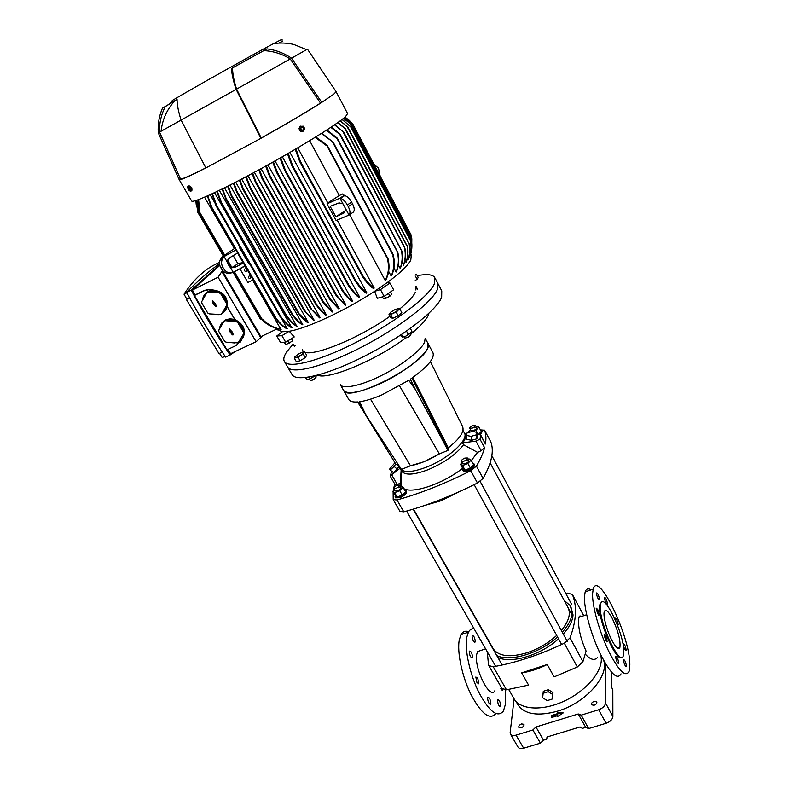 <?xml version="1.0" encoding="UTF-8"?>
<svg xmlns="http://www.w3.org/2000/svg" width="788" height="788" viewBox="0 0 788 788"><rect width="100%" height="100%" fill="white"/><g stroke="black" fill="none" stroke-linecap="round" stroke-linejoin="round"><path stroke-width="1.18" d="M556.663 635.414C548.29 643.077 538.539 648.82 527.399 652.641C510.269 657.724 498.912 656.483 493.337 648.918L413.513 509.058M502.892 689.411L502.724 690.13L500.823 688.722M500.715 705.89L500.547 706.462C498.942 706.452 497.947 704.433 497.543 700.404L497.711 699.852C499.306 699.842 500.311 701.862 500.715 705.89M490.845 703.566L490.678 704.137C489.013 704.157 487.979 702.108 487.595 697.971L487.762 697.429C489.427 697.39 490.451 699.439 490.845 703.566M477.715 678.084L478.818 683.698L476.957 682.644L475.844 677.02L477.715 678.084M472.514 657.202L472.367 657.655C470.653 657.675 469.609 655.636 469.234 651.528L469.372 651.095C471.086 651.055 472.13 653.094 472.514 657.202M475.272 641.609L475.134 642.033C473.46 642.023 472.436 640.023 472.061 636.024L472.189 635.611C473.864 635.62 474.888 637.62 475.272 641.609M505.236 689.933L505.492 704.039L503.434 711.022C497.671 718.085 489.506 711.948 478.956 692.603C469.756 674.183 464.418 649.204 466.821 637.059L468.436 632.143C469.825 629.612 471.697 628.469 474.051 628.706M495.819 713.583C489.85 720.39 481.616 714.155 471.135 694.868C461.995 676.518 456.823 651.735 459.335 639.629L461 634.704C462.842 631.493 465.403 630.499 468.683 631.72M616.787 623.436L618.265 624.776L616.817 619.398L615.389 618.166L615.871 621.19M623.141 644.101C623.919 648.061 624.894 650.13 626.086 650.307L626.135 649.785C625.357 645.825 624.382 643.757 623.2 643.589L623.141 644.101M623.397 660.127C624.185 664.195 625.18 666.313 626.401 666.461L626.46 665.899C625.672 661.831 624.667 659.723 623.456 659.586L623.397 660.127M615.576 656.788C616.364 660.965 617.388 663.112 618.649 663.24L618.708 662.688C617.92 658.512 616.896 656.365 615.635 656.256L615.576 656.788M605.676 640.447L607.213 641.678L605.706 635.946L604.16 634.714L605.676 640.447M597.649 613.724L599.215 614.995L597.728 609.429L596.161 608.149L597.649 613.724M596.408 593.354C597.176 597.373 598.19 599.471 599.461 599.648L599.51 599.235C598.742 595.206 597.728 593.118 596.467 592.95L596.408 593.354M604.426 597.836C605.184 601.756 606.169 603.825 607.4 604.022L607.45 603.598C606.691 599.668 605.696 597.609 604.475 597.422L604.426 597.836M592.556 593.876L593.197 589.119C598.082 569.842 629.947 635.906 629.848 664.481L629.129 671.287C625.613 677.857 618.698 670.962 608.385 650.612C599.195 631.306 592.172 605.785 592.556 593.876M621.023 673.848C617.359 680.458 610.365 673.612 600.032 653.321C590.842 634.074 583.928 608.582 584.45 596.664L585.159 591.896C586.252 588.715 588.212 588.035 591.049 589.857M600.318 606.927L600.732 603.697C603.736 591.453 624.057 633.69 623.82 651.449L623.377 655.488C620.511 668.066 599.382 623.751 600.318 606.927M621.624 657.261C616.521 662.462 598.693 621.978 599.579 607.174L599.993 603.943L601.756 602.081M612.178 640.9C606.967 631.296 602.771 615.546 604.298 611.606C605.598 608.819 608.208 610.995 612.128 618.137C618.068 630.607 620.658 640.339 619.91 647.322C618.659 650.061 616.078 647.923 612.178 640.9M513.806 698.335L514.239 699.104C520.543 709.722 541.986 711.17 563.331 701.507C584.706 691.953 601.333 673.238 601.323 659.586L601.057 656.305M564.188 600.417L570.423 605.805L572.039 613.034C571.655 618.944 568.404 625.327 562.287 632.193M557.5 636.95C539.839 653.321 509.56 662.334 496.745 655.508M489.141 642.2L489.2 641.668M497.78 657.34C510.614 664.185 540.883 655.212 558.525 638.822M563.312 634.064C569.419 627.199 572.659 620.806 573.034 614.886L570.798 606.504M487.27 651.745L488.521 664.944L488.787 665.594L493.239 666.746C516.022 662.767 539.711 654.917 564.326 643.205L570.029 637.866L582.943 661.625L586.085 651.065C580.835 639.393 578.323 629.011 578.569 619.929L578.914 617.339C579.347 615.832 580.126 615.566 581.268 616.541M481.537 650.218L477.597 651.548L476.74 654.237C473.706 667.83 490.303 700.887 494.933 690.623M585.307 654.158C590.468 659.773 594.556 660.866 597.56 657.438M493.239 666.746L506.487 689.825L528.581 685.107L521.656 672.863L547.227 664.511L554.112 676.892L577.308 666.993L564.326 643.205M506.487 689.825L501.936 688.446M570.029 637.866C576.412 620.649 577.19 606.169 572.354 594.408L567.35 593.108L565.764 593.433M582.943 661.625L577.308 666.993M568.148 607.784L567.803 607.134C571.113 613.36 568.966 621.151 561.371 630.499M521.656 672.863C529.96 671.691 538.48 668.913 547.227 664.511M547.246 700.611L552.309 699.015L552.802 694.553L552.94 692.544L548.359 689.687L543.296 691.293L542.824 695.755L542.666 697.764L547.246 700.611M552.802 694.553L548.202 691.687L548.359 689.687M548.202 691.687L543.129 693.302L543.296 691.293M543.129 693.302L542.666 697.764M401.456 470.889L400.225 468.712C403.742 472.958 412.626 472.386 426.869 466.998C448.766 458.508 469.431 439.261 464.28 432.77L462.989 430.386M401.663 471.254C405.199 475.519 414.094 474.977 428.327 469.609C444.471 462.654 456.213 454.361 463.571 444.737L477.567 452.391L481.104 450.706L475.932 441.122L480 439.172L480.749 435.045L477.173 434.04M466.801 433.902L464.871 433.873C466.181 436.7 465.403 439.684 462.536 442.836L463.571 444.737M424.712 505.443L441.201 500.695L460.448 491.16M480.779 435.104L485.398 444.018C486.285 438.739 486.009 434.139 484.571 430.218L480.394 429.884M490.697 441.654L484.571 430.218M393.123 491.623L393.202 499.641L396.955 499.947C420.063 493.564 444.659 483.822 470.751 470.712L476.415 466.132L483.083 478.405C491.663 463.147 494.243 450.972 490.816 441.881M483.083 478.405L477.459 483.005L470.751 470.712M396.955 499.947L403.791 511.836C426.899 505.64 451.455 496.026 477.459 483.005M403.791 511.836L399.969 511.402M476.415 466.132C480.385 459.424 483.113 453.277 484.581 447.702L481.104 450.706M394.788 484.068L393.842 487.585M398.531 487.713L400.885 487.595C400.984 488.629 399.841 489.712 397.438 490.855L395.084 490.973L393.665 488.481L396.009 488.363C398.413 487.211 399.555 486.127 399.457 485.113L397.103 485.231C394.709 486.373 393.557 487.457 393.665 488.481L393.202 491.032M391.725 471.47L390.178 476.021L399.979 468.289M391.902 475.154L397.172 484.374L400.353 483.369L401.043 486.029L401.555 471.057M403.811 488.619C412.666 494.086 443.23 483.743 462.674 468.249M471.313 460.556L477.567 452.391M397.172 484.374L394.896 484.265M400.353 483.369L401.122 470.298M462.536 442.836L475.932 441.122M376.802 385.174C405.259 373.088 433.449 349.448 427.835 343.174L427.815 347.646C422.989 365.583 348.129 403.387 343.607 390.434C347.37 394.571 358.432 392.818 376.802 385.174M348.67 399.289L348.877 399.664C350.158 401.555 353.211 402.313 358.028 401.919L366.105 415.365L359.564 401.742C365.721 400.905 373.256 398.57 382.17 394.749L408.755 380.299L415.64 389.922L410.351 379.225C427.589 366.981 435.094 358.087 432.868 352.531L428.042 343.548M398.866 466.309L400.225 468.712C403.742 472.958 412.626 472.386 426.869 466.998C448.766 458.508 469.431 439.261 464.28 432.77M415.64 389.922L447.958 450.401L448.205 447.948L451.78 444.993M423.954 461.778L439.369 453.888C428.997 460.094 419.364 464.053 410.489 465.747L423.954 461.778M447.958 450.401L439.783 453.721M399.575 385.972L439.369 453.888M370.518 399.152L410.489 465.747M366.105 415.365L401.427 469.421L410.065 465.925M394.965 462.723L389.361 469.392L393.547 472.672L399.024 466.594M390.385 469.884L394.108 466.417L397.26 469.205M394.108 466.417L395.743 463.994M389.361 469.392L393.547 472.672M466.417 435.409L466.929 439.359L471.579 440.325L476.858 438.788L477.449 436.296L476.957 432.346L472.308 431.41L467.057 432.937L466.417 435.409L471.076 436.355L471.579 440.325M471.076 436.355L476.366 434.828L476.858 438.788M476.366 434.828L476.957 432.346M405.987 490.629L406.529 491.584C406.736 493.524 404.589 495.563 400.087 497.711L395.645 497.829M404.628 490.037L405.948 490.56C406.155 492.5 403.998 494.539 399.506 496.686L395.093 496.873L395.29 495.386M394.424 489.811L392.946 491.298L394.63 492.658L397.172 497.1L402.244 495.081L405.574 491.702L403.042 487.26L401.319 485.92L400.186 486.373M394.63 492.658L399.703 490.638L402.244 495.081M399.703 490.638L403.042 487.26M392.946 491.298L395.478 495.711L397.172 497.1M473.933 463.748L474.465 464.733C474.711 466.634 472.603 468.633 468.141 470.731C465.56 471.697 463.925 471.756 463.236 470.919L463.196 470.85M472.701 463.108L473.893 463.679C474.14 465.58 472.032 467.579 467.57 469.678C464.979 470.643 463.344 470.702 462.654 469.875L462.792 468.466M481.635 430.721L482.148 431.666L480.385 434.671M480.552 430.169L481.606 430.662C481.961 431.519 481.143 432.701 479.153 434.198M461.374 461.295L463.994 461.167C466.368 460.044 467.501 458.98 467.382 457.976L464.762 458.104C462.379 459.227 461.256 460.291 461.374 461.295L462.783 463.856L465.393 463.738C467.776 462.625 468.899 461.551 468.781 460.547L466.151 460.665M462.113 462.635L460.507 464.299L462.556 465.57L465.068 470.141L470.357 468.042L473.549 464.664L471.066 460.094L468.978 458.852L468.052 459.217M462.556 465.57L467.855 463.462L470.357 468.042M467.855 463.462L471.066 460.094M460.507 464.299L463.009 468.86L465.068 470.141M471.066 430.701L473.588 430.563C475.804 429.509 476.868 428.544 476.779 427.648L474.268 427.825M472.79 431.509L475.922 430.228L477.981 434.05M478.73 434.129L481.271 431.509L478.927 427.145L476.927 426.121L476.129 426.446M475.922 430.228L478.927 427.145M470.495 429.647L468.949 431.233L469.49 432.228M468.949 431.233L470.357 431.982M399.516 466.496L395.773 464.043M412.823 377.501L448.254 447.781C460.113 438.532 464.831 431.331 462.428 426.2L430.376 361.574M447.594 449.367L448.254 447.781M411.937 378.132L447.83 449.278M594.152 701.418C592.005 702.325 591.099 703.448 591.463 704.797L594.073 705.25C596.23 704.354 597.127 703.231 596.772 701.881L594.152 701.418M521.597 723.926C519.43 724.861 518.514 726.014 518.859 727.383L521.193 727.777C523.37 726.841 524.286 725.689 523.941 724.33L521.597 723.926M602.268 657.763C612.237 672.194 587.789 702.423 557.569 711.15C538.017 716.479 524.857 714.43 518.08 705.014L516.032 701.458M611.823 672.597L611.843 687.629L612.808 690.268L612.877 716.519C612.473 719.493 610.207 721.749 606.08 723.285L598.683 709.752C602.82 708.195 605.105 705.94 605.529 702.995L605.775 664.126M514.101 698.857L510.161 732.436L510.506 734.18C511.52 735.559 513.372 735.874 516.071 735.135L523.656 748.216L540.42 743.143L543.484 740.159L546.764 739.164L547 736.997L580.047 726.96L582.342 728.388L585.701 727.363L588.616 728.565L606.08 723.285M523.656 748.216C520.957 748.945 519.105 748.6 518.08 747.201L518.002 747.083M516.071 735.135L532.875 729.974L540.42 743.143M532.875 729.974L535.958 726.989L543.484 740.159M535.958 726.989L578.264 713.967L585.701 727.363M578.264 713.967L581.18 715.13L588.616 728.565M581.18 715.13L598.683 709.752M563.203 712.904L557.471 712.677L557.411 713.692L551.58 715.504L551.442 717.553L557.283 715.74L557.215 716.775L563.203 712.904M557.471 712.677L557.746 714.302L551.925 716.105L551.827 717.435M562.337 713.465L557.815 713.278M557.411 713.692L557.746 714.302M551.58 715.504L551.925 716.105M557.283 715.74L557.609 716.519M472.958 425.382C470.741 426.436 469.678 427.401 469.766 428.288L472.268 428.111C474.484 427.057 475.548 426.081 475.459 425.195L472.958 425.382M343.401 390.08L340.347 384.731C343.41 389.883 363.662 384.721 381.983 375.226C402.422 365.149 422.762 348.68 424.663 341.795L425.136 338.407M317.525 375.196C327.956 380.22 375.659 360.49 405.327 338.19M410.706 334.082C420.359 326.301 426.249 319.918 428.386 314.924L428.928 313.269M437.655 283.069L437.468 289.275C432.573 301.824 399.191 327.709 361.712 347.065C324.232 366.509 292.259 374.615 287.738 367.198L287.423 366.656L287.738 367.198C292.259 374.615 324.232 366.509 361.712 347.065C399.191 327.709 432.573 301.824 437.468 289.275L437.655 283.069L435.006 278.026M291.875 374.27L292.2 374.822C296.859 382.476 328.891 374.625 366.292 355.27C403.702 336.003 436.907 309.999 441.664 297.243L441.763 290.89L437.961 283.65M404.53 337.835L404.559 337.914C405.19 338.279 406.608 337.835 408.814 336.565L410.834 334.358M410.706 335.028L408.893 336.9L405.15 338.072M388.986 314.235L390.878 317.712L392.71 318.313L398.206 315.801L401.841 312.708L399.949 309.211L397.901 310.324L398.787 308.512L395.133 309.487L390.582 312.275L389.666 314.107L388.986 314.235L389.508 313.447M392.71 318.313L390.799 314.816L389.666 314.107L393.32 313.131L390.799 314.816M398.206 315.801L396.305 312.294L393.32 313.131L397.901 310.324L396.305 312.294M398.787 308.512L399.949 309.211M411.316 332.3L405.83 336.151L402.56 337.097M410.321 328.399L411.927 331.364L410.361 333.344L405.83 336.151L402.855 336.969L401.437 336.624L400.442 335.255M408.351 334.506L406.51 331.118M401.525 334.526L402.855 336.969M277.573 329.542L282.183 331.768L289.206 331.255C306.66 328.527 345.528 310.511 374.645 291.284L387.45 282.429C400.077 273.052 407.859 265.635 410.775 260.168L411.326 255.026L410.794 254.012M408.972 256.957L409.494 257.558C411.415 251.855 411.681 245.994 410.282 239.985L351.281 127.42M407.248 258.592L408.145 259.764C409.858 254.741 410.272 249.56 409.396 244.231L347.833 127.016M404.924 260.503L406.204 262.266C407.948 257.252 408.401 252.081 407.554 246.733L345.508 128.799L337.855 122.544M401.969 262.709L403.643 265.073C405.593 259.676 406.017 254.091 404.934 248.319L342.849 131.488L334.526 124.859M398.324 265.221L400.422 268.206C402.52 262.69 403.003 256.947 401.88 250.998L340.475 134.787M393.921 268.087L396.049 272.057L396.462 271.702C398.974 265.507 399.427 259.045 397.792 252.308L337.323 138.166L336.752 138.511L326.449 130.217M393.389 255.706C395.034 262.69 394.453 269.329 391.656 275.613L391.153 276.007L388.651 271.358M316.52 137.299L316.195 136.688M388.248 259.774C389.794 266.955 388.986 273.702 385.825 280.026L385.224 280.469L349.655 214.661M337.156 220.088L374.201 288.063L373.502 288.526C370.271 286.576 366.696 282.725 362.795 276.972L363.445 276.48C367.375 282.271 370.961 286.133 374.201 288.063M289.925 152.389L366.844 292.772L366.164 293.195C362.894 291.038 359.348 287.137 355.516 281.474M282.36 156.743L359.683 297.135L359.023 297.519C355.752 295.264 352.256 291.373 348.513 285.867L348.976 285.177C352.768 290.831 356.343 294.82 359.683 297.135M275.032 160.89L352.689 301.183L352.039 301.548C349.104 299.46 345.962 296.071 342.622 291.393L342.406 291.048C341.903 289.885 342.041 289.669 342.829 290.398C346.296 295.372 349.576 298.967 352.689 301.183M267.93 164.859L345.863 304.966L345.223 305.311L335.727 294.988C335.304 293.904 335.481 293.757 336.259 294.535C339.608 299.273 342.81 302.75 345.863 304.966M261.055 168.652L339.185 308.492L338.574 308.817L329.679 299.361L330.3 299.085L339.185 308.492M254.376 172.276L332.684 311.782L332.073 312.078L323.08 302.543C322.834 301.696 323.07 301.656 323.789 302.434L332.684 311.782M247.924 175.734L326.331 314.836L325.749 315.111C322.538 312.806 319.189 309.182 315.683 304.237L315.417 303.823C315.131 302.838 315.417 302.878 316.274 303.961C319.741 308.876 323.1 312.501 326.331 314.836M241.699 179.034L320.164 317.653L319.593 317.899L310.393 308.344L320.164 317.653M235.71 182.146L314.166 320.224L313.614 320.45L304.326 310.945L314.166 320.224M229.968 185.082L308.364 322.548L307.832 322.745C304.68 320.677 301.38 317.318 297.923 312.659L308.364 322.548M224.501 187.83L302.779 324.597L302.267 324.774C298.997 322.735 295.569 319.288 291.974 314.451L292.949 314.875C296.357 319.376 299.637 322.617 302.779 324.597M219.34 190.361L296.948 326.498C293.372 324.42 289.639 320.677 285.729 315.289M214.533 192.666L291.895 327.887C288.309 325.996 284.527 322.361 280.558 316.973M210.15 194.705L215.38 203.777M281.552 318.322L287.177 328.872C283.562 327.237 279.72 323.72 275.642 318.332M246.191 269.033L246.91 270.264M250.338 276.184L251.057 277.415M252.653 280.164L280.873 329.325C273.869 327.956 267.802 324.695 262.66 319.564M278.479 328.763L278.578 328.941C271.761 327.345 265.881 323.966 260.936 318.805L260.375 319.032L233.238 272.579M277.534 328.685L260.286 336.939L222.295 272.264L223.309 271.23M291.747 338.466L292.614 340.771L289.068 343.213L285.62 344.514L284.291 342.228M289.206 331.255L294.249 336.949L285.68 342.15L280.508 342.435L276.775 336.013L281.917 335.668L289.206 331.255M389.971 283.02L393.626 289.797L384.17 296.386L377.294 298.327L374.645 291.284L380.476 289.6L389.971 283.02L387.45 282.429M415.384 289.954L415.503 286.655M302.622 349.754C303.075 360.608 355.112 341.243 390.05 316.175M399.654 308.985C407.977 302.228 413.168 296.712 415.207 292.446L415.217 292.417M340.564 197.887L340.869 198.448M341.677 198.773L341.037 197.591M410.686 254.357L411.474 240.409C412.331 245.757 411.917 250.889 410.223 255.814L410.105 255.588M282.183 331.768L276.775 336.013M223.565 271.456L222.886 271.801L260.956 336.653L222.965 271.959L222.295 272.264M223.378 271.299L222.886 271.801M195.995 200.507L197.719 211.391M196.045 200.487L197.749 211.43M280.39 40.641C282.912 39.036 282.626 38.996 279.543 40.533L273.505 43.665C280.331 42.611 287.127 42.887 293.885 44.492L306.542 49.654L307.428 49.122L336.043 91.605L347.587 113.58L345.568 116.585C337.52 124.08 300.494 147.041 261.921 168.179C223.309 189.356 193.168 203.265 191.701 201.068L191.602 200.901M190.41 186.569L191.72 187.544L191.937 188.992M336.102 91.713L333.757 94.166L321.78 102.381C306.877 111.886 286.566 123.883 260.858 138.353L205.865 167.952C189.169 176.394 180.275 180.285 179.181 179.634L158.27 132.808C157.728 124.13 159.127 115.925 162.456 108.183L177.054 99.367C177.133 105.159 178.492 112.093 181.132 120.17L205.865 167.952M409.396 257.755C411.316 252.101 411.582 246.24 410.184 240.173L351.271 127.4L342.199 119.352M196.901 200.211L198.418 211.745L197.857 212.021L196.783 200.241M272.333 326.862L260.917 318.844M198.596 199.6L199.827 211.677L199.266 211.952L198.399 199.679M281.158 329.345C274.057 327.985 267.91 324.686 262.719 319.465L262.158 319.692L234.332 272.018M222.009 257.055L224.107 256.681L222.009 257.055L234.341 248.584L204.545 197.197M245.068 266.029L232.568 272.717M253.125 279.927L247.905 282.498L239.976 268.856M211.519 207.717L207.362 195.966M287.61 328.793C283.976 327.128 280.114 323.572 276.027 318.135L275.406 318.372L211.381 207.835L275.406 318.372M249.432 263.566L248.88 263.872L239.621 247.856L240.094 247.383M207.776 195.779L211.913 207.471L276.027 318.135M240.182 247.54L239.621 247.856M212.366 193.681L216.7 205.491L216.079 205.835L211.923 193.887M292.358 327.769C288.743 325.848 284.931 322.154 280.932 316.697L280.331 317.032L216.079 205.835M221.29 203.412L221.773 203.186L221.201 203.491L216.848 191.563M217.33 191.336L221.605 202.811L286.369 315.298C290.211 320.588 293.894 324.272 297.431 326.35M291.737 314.087L226.146 199.807L222.098 189.012M222.6 188.765L226.077 198.31L292.949 314.875M297.687 312.304L231.514 196.576L227.624 186.263M228.156 185.998L231.573 195.286L298.79 312.885M304.326 310.945L236.735 192.282L233.406 183.328M233.967 183.043L236.952 191.267L305.281 311.27M310.393 308.344L242.763 189.15L239.434 180.216M240.005 179.92L243.078 188.283L311.27 308.532M315.417 303.823L249.983 188.027L245.679 176.936M246.27 176.62L250.328 187.219L316.274 303.961M323.08 302.543L255.43 182.294L252.13 173.488M252.751 173.163L255.923 181.752L323.789 302.434M329.679 299.361L262.04 178.59L258.789 169.883M259.429 169.538L262.631 178.216L330.3 299.085M335.727 294.988L269.388 176L265.654 166.12M266.314 165.756L270.087 175.813L336.259 294.535M342.406 291.048L276.558 172.385L272.727 162.19M273.397 161.806L277.376 172.414L342.829 290.398M280.695 157.689L285.286 169.952L284.488 169.912L280.006 158.083M288.211 153.384L292.673 165.746L292.053 166.081L287.492 153.798M366.844 292.772C363.554 290.624 359.988 286.684 356.137 280.971L355.437 281.424L292.062 166.061L355.437 281.424M295.963 148.873L300.346 161.274L299.716 161.609L295.224 149.306M349.035 215.065L353.231 212.199L349.035 215.065L336.112 220.522L327 203.816L327.788 202.9L297.766 147.809M326.222 145.425L327.01 144.972L326.222 145.425L315.17 137.329M309.674 140.688L339.323 195.542L342.425 193.976L344.671 195.582C347.153 196.232 349.468 198.418 351.615 202.142L352.531 203.836L348.247 206.604C350.266 210.691 350.512 213.479 348.976 214.957L345.991 209.441L343.371 213.341L335.846 216.789L330.152 206.338L339.126 202.89L342.957 203.836L339.894 198.172L344.189 195.424M385.224 280.469C388.454 274.076 389.272 267.25 387.676 259.981L388.218 259.646M315.791 136.945L326.793 145.061M321.799 133.192L332.309 141.535L321.277 133.517M391.153 276.007C394.01 269.663 394.591 262.965 392.907 255.923L393.665 255.46L332.487 141.436M396.049 272.057C398.63 265.753 399.063 259.154 397.319 252.268L397.861 251.914M326.892 129.931L337.323 138.166M400.087 268.521C402.284 262.778 402.727 256.77 401.397 250.495L339.746 134.384L330.832 127.341M331.206 127.095L339.5 133.497L340.455 134.758L339.746 134.384M403.377 265.349C405.387 259.813 405.79 254.031 404.569 248.013M334.841 124.642L342.849 131.488M405.987 262.512C407.77 257.449 408.204 252.15 407.288 246.634L344.72 128.277L337.599 122.731M407.987 259.991C409.721 254.967 410.124 249.727 409.208 244.27L346.996 126.376L340.091 120.938M340.288 120.791L346.996 126.376M350.236 126.376L342.041 119.48M293.097 344.189L286.862 351.645C283.838 356.087 283.059 359.446 284.537 361.722C288.969 368.981 320.893 360.687 358.422 341.184C395.95 321.76 429.47 295.953 434.464 283.562L434.71 277.455C432.533 274.421 426.722 273.83 417.256 275.682M295.421 345.715L294.288 346.247L293.087 344.169M291.402 338.673L292.614 340.771M281.917 335.668L285.68 342.15M384.17 296.386L380.476 289.6M390.572 291.924L391.774 294.16L389.932 296.14L385.716 298.396L383.382 298.652L382.416 296.879M411.474 240.409L349.872 123.401L343.489 118.348M343.598 118.259L349.872 123.401M411.691 249.707L411.829 238.912L350.493 122.327L344.445 117.55M344.514 117.501L350.493 122.327M411.72 238.143L411.454 236.508L351.478 122.445L344.957 117.126M411.799 238.744L351.458 123.233M344.977 117.107L351.478 122.445M349.705 120.692L344.996 117.087M195.887 200.536L196.182 204.299M327.788 202.9L339.323 195.542M299.716 161.609L362.756 276.943L299.726 161.599L300.455 161.166M292.082 166.041L292.791 165.638M234.341 248.584L234.903 248.486M306.542 49.654L291.55 58.184L321.78 102.381L320.489 103.08C305.911 112.359 286.182 124.011 261.271 138.038L260.858 138.353L236.124 89.389L159.462 132.138C159.294 122.967 161.254 114.437 165.332 106.547L162.456 108.183M224.048 256.573L235.789 250.003M232.174 267.723L237.868 263.655L233.199 255.617M233.386 272.549L233.327 272.451C229.446 273.682 226.264 272.481 223.772 268.836L221.733 269.26C224.117 272.776 227.2 274.017 230.973 272.973M240.576 268.265L244.95 265.812M222.068 257.154L220.236 259.764L222.265 259.301L224.107 256.681L227.18 261.931L227.939 259.646L230.342 257.312L237.552 253.056M243.305 262.985L235.927 266.905L230.273 267.231L233.327 272.451M246.27 271.328L245.689 271.446C244.162 270.885 243.896 270.048 244.891 268.935L245.482 268.816C246.999 269.388 247.265 270.225 246.27 271.328M250.417 278.469L249.845 278.588C248.319 278.036 248.043 277.199 249.038 276.086L249.609 275.967C251.145 276.529 251.411 277.356 250.417 278.469M216.109 205.826L280.331 317.032M221.231 203.481L285.591 315.289L286.369 315.298M226.146 199.807L226.077 198.31M231.514 196.576C232.066 196.941 232.086 196.507 231.573 195.286M236.735 192.282C237.306 192.725 237.385 192.38 236.952 191.267M242.763 189.15C243.393 189.711 243.492 189.425 243.078 188.283M249.983 188.027C250.771 188.933 250.889 188.667 250.328 187.219M255.43 182.294C256.11 183.082 256.277 182.905 255.923 181.752M262.04 178.59C262.739 179.457 262.936 179.329 262.631 178.216M269.388 176C270.176 177.093 270.412 177.024 270.087 175.813M276.558 172.385C277.376 173.596 277.652 173.606 277.376 172.414M284.695 170.287L348.345 285.542L284.665 170.287L285.345 169.903M327 203.816L339.894 198.172M401.397 250.495L401.447 249.658M344.72 128.277L345.499 128.789M407.288 246.634L407.268 245.679M409.208 244.27L409.13 243.206M410.184 240.173L409.908 238.734M289.068 343.213L287.728 340.899M385.716 298.396L384.505 296.15M389.932 296.14L388.454 293.402M417.197 289.442L415.818 286.29M417.571 289.265L415.926 286.172L417.571 289.265M411.829 238.912L411.612 237.592M411.454 236.508L351.931 122.918M273.505 43.665C253.441 54.234 193.178 88.049 172.444 100.371L169.942 103.533M159.462 132.098L161.077 131.163M236.124 89.389C233.366 81.282 231.82 74.308 231.475 68.467L266.886 48.886C275.623 49.91 283.847 53.013 291.55 58.184M205.816 167.874C190.578 175.557 182.136 179.27 180.511 179.014L159.55 132.098M180.324 178.679L179.152 179.309M220.236 259.764C219.182 262.434 219.369 265.073 220.798 267.664L221.733 269.26M235.927 266.905L232.243 267.664M230.273 267.231L227.18 261.931M243.059 262.552L237.868 263.655M222.265 259.301C221.211 261.98 221.398 264.63 222.837 267.24L223.772 268.836M348.247 206.604L347.331 204.9C345.174 201.176 342.859 198.99 340.377 198.32L344.248 195.532M345.991 209.441L342.957 203.836M344.592 212.543L343.371 213.341M345.863 210.327L335.846 216.789M353.231 212.199C354.777 210.711 354.541 207.924 352.531 203.836M373.936 164.249L378.516 168.199L380.141 176.049M262.237 336.249L256.13 341.706L218.109 277.209L222.561 270.442M282.665 41.025L279.277 43.104M261.271 138.038L236.587 89.123C233.888 80.691 232.549 73.619 232.558 67.906L231.475 68.467M266.886 48.886L263.793 50.639C273.062 51.062 281.877 53.82 290.24 58.923L320.489 103.08M290.24 58.923L236.587 89.123M256.13 341.706L230.618 353.684L227.781 349.448M219.852 265.379L192.439 289.994L218.109 277.209M192.439 289.994L195.099 294.948L204.072 290.496L209.165 289.324L213.518 290.063M227.308 306.68L234.873 319.465M241.896 339.303L240.173 342.278M280.538 42.168L279.041 43.113M232.558 67.906L263.793 50.639M165.332 106.547L177.054 99.446M195.099 294.948L194.419 295.49L226.993 349.813L236.223 345.469L241.621 339.618M235.316 351.478L230.116 355.014C216.345 334.664 203.373 313.033 191.189 290.102L219.685 264.61M194.419 295.49L203.698 290.89L208.81 289.698L213.528 290.053C223.536 291.619 228.116 297.214 227.269 306.837L234.706 319.406C244.093 324.213 246.585 330.733 242.152 338.968M187.83 186.529L189.081 185.791L190.588 186.667L191.986 189.071L191.868 190.588L190.617 191.326L189.12 190.44L187.721 188.046L187.83 186.529L189.327 187.406L190.726 189.809L190.617 191.326M302.897 131.409L300.366 131.241L298.997 128.71L300.159 126.336L303.39 126.208L304.759 128.739L302.897 131.409M222.196 322.538L225.634 319.869L229.879 318.785L234.706 319.406M227.269 306.837L224.905 311.122M205.599 293.431L208.584 291.215L212.327 290.132M237.68 342.879L226.067 342.179L224.659 341.283L218.887 331.64L218.828 330.093L223.989 321.356L226.067 319.869L229.623 319.081L237.06 320.844L236.361 321.681L237.779 322.587L238.468 321.75C241.847 324.311 243.758 327.552 244.221 331.472L243.581 333.876L244.26 333.019C243.994 336.87 242.261 339.756 239.03 341.677L237.68 342.879M234.991 342.997L229.515 342.494M222.541 337.747L220.542 334.398M219.576 328.823C219.911 325.168 221.625 322.4 224.708 320.529L223.989 321.356M220.807 314.54L209.115 313.87L207.697 312.964L201.827 303.153L201.758 301.568L206.889 292.644L209.007 291.186L213.262 290.339L220.069 292.131L219.34 292.919L220.768 293.835L221.507 293.047C224.915 295.638 226.855 298.938 227.348 302.937L226.678 305.32L227.397 304.513C227.161 308.443 225.427 311.388 222.196 313.368L220.807 314.54M218.404 314.688L212.366 314.156M205.579 309.428L203.54 306.02M202.546 300.189C202.9 296.524 204.604 293.747 207.648 291.856L206.889 292.644M230.116 355.014L225.634 357.112C211.854 336.821 198.871 315.23 186.677 292.348L191.189 290.102M219.576 263.694C208.288 271.663 197.325 281.217 186.677 292.348M191.986 189.071L190.726 189.809M190.588 186.667L189.327 187.406M298.997 128.71L300.858 126.041M300.366 131.241L301.065 130.946L299.686 128.414M303.597 131.113L301.065 130.946M188.224 187.554L189.928 190.489L188.224 187.554M301.469 126.986C303.705 127.026 304.266 128.06 303.144 130.089C300.918 130.059 300.356 129.025 301.469 126.986M244.221 331.472L238.468 321.75M237.779 322.587L243.541 332.319M232.322 332.043L233.159 334.309L232.923 335.018L232.253 334.742L230.057 331.915L229.387 328.96L232.322 332.043M236.361 321.681L225.348 320.696M238.35 342.534L243.581 333.876M229.456 328.931L230.451 331.728M237.06 320.844L226.067 319.869M239.03 341.677L244.26 333.019M227.348 302.937L221.507 293.047M220.768 293.835L226.629 303.735M215.341 303.508L216.198 305.813L215.932 306.542L215.291 306.256L213.065 303.38L212.376 300.376L215.341 303.508M219.34 292.919L208.259 291.964M221.477 314.185L226.678 305.32M212.474 300.336L213.459 303.183M220.069 292.131L209.007 291.186M222.196 313.368L227.397 304.513M186.894 292.752L184.028 294.18L186.776 299.076L189.553 297.706M219.596 262.256L213.321 265.408C202.486 271.368 192.725 280.961 184.028 294.18M225.072 356.294L222.246 357.614L219.497 353.349M222.236 352.059L218.995 353.585L186.382 299.479L189.642 297.864M230.372 331.768L230.618 332.861M231.229 332.349L233.238 334.644M213.381 303.232L213.637 304.345M214.257 303.843L216.276 306.177M415.887 274.51L416.448 274.155L418.162 277.406L417.305 279.198L415.256 280.449M417.305 279.198L415.207 276.036M310.058 380.21L310.157 380.387C312.925 379.924 314.924 378.733 316.155 376.802L316.096 376.743M315.988 377.383C314.924 379.067 313.181 380.111 310.738 380.525M303.459 351.96L304.769 352.019L303.823 352.728L303.853 352.039L302.671 352.078L298.228 354.117L294.909 356.816L295.007 357.575L296.032 357.486L294.407 358.343L294.909 356.816M304.769 352.019L306.699 355.349L305.271 357.604L300.07 360.776L296.347 361.682L294.407 358.343M300.07 360.776L298.13 357.427L296.032 357.486L300.504 355.437L298.13 357.427M305.271 357.604L303.341 354.255L300.504 355.437L303.823 352.728L303.341 354.255M315.683 375.669L308.138 379.55M315.338 375.748L308.788 379.461L306.68 379.481L305.567 377.56M309.477 376.999L310.433 378.654M572.295 594.29L583.75 615.704L572.354 594.408M480 439.172L484.581 447.702M485.398 444.018L480.847 435.537M605.529 702.995L612.877 716.519M197.571 211.519L223.516 255.933M198.044 211.942L223.674 255.814M227.19 261.833L230.372 267.27M233.435 272.52L260.572 318.982M199.453 211.873L224.669 255.076M227.653 260.188L232.046 267.703M234.509 271.919L262.355 319.632M216.68 205.51L280.912 316.727M291.609 313.821L226.343 200.093M297.559 312.028L231.711 196.872M304.207 310.699L236.922 192.558M310.265 308.078L242.96 189.435M315.239 303.459L250.239 188.43M322.942 302.267L255.627 182.609M329.542 299.076L262.237 178.906M335.57 294.653L269.614 176.364M342.238 290.703L276.795 172.769M285.286 169.952L348.936 285.246M292.673 165.746L356.038 281.109M300.346 161.274L363.357 276.627M388.07 259.794L326.616 145.219M326.803 145.12L388.189 259.587M393.31 255.726L332.309 141.535M397.507 252.18L336.939 138.412M337.116 138.314L397.625 252.002M340.219 134.856L401.279 249.875M343.312 131.941L404.451 247.402M345.144 128.671L407.209 246.092M347.419 126.779L409.12 243.719M350.739 126.927L410.026 239.483M350.296 123.814L411.375 239.857M350.906 122.731L411.779 238.439M220.798 267.664L222.837 267.24M347.331 204.9L351.615 202.142M502.724 690.13L502.114 690.327M500.547 706.462L499.907 706.669M490.678 704.137L489.988 704.354M478.818 683.698L478.109 683.935M472.367 657.655L471.667 657.891M475.134 642.033L474.474 642.259M468.436 632.143L461 634.704M618.156 663.398L618.649 663.24M606.701 641.846L607.213 641.678M598.713 615.172L599.215 614.995M593.197 589.119L585.159 591.896M600.732 603.697L599.993 603.943M586.656 614.719L578.914 617.339M485.605 648.839L477.597 651.548M514.239 699.104L508.713 689.461M488.787 665.594L502.005 688.574M619.91 647.322L617.467 648.12M464.881 433.873L464.477 433.144M484.541 430.14L490.737 441.723M393.202 499.641L400.018 511.481M390.178 476.021L394.926 484.305M348.877 399.664L343.607 390.434M395.684 497.898L395.093 496.873M463.236 470.919L462.654 469.875M395.852 464.181L357.624 401.949M510.506 734.18L518.08 747.201M406.608 511.067L495.622 666.323M399.477 485.142L401.545 488.767M413.188 509.156L502.163 665.003M474.159 484.659L561.627 644.486M467.402 458.015L468.801 460.586M480.128 481.389L567.271 641.343M469.766 428.288L471.086 430.74M475.479 425.234L476.799 427.677M491.85 455.73L571.625 604.357M490.136 462.911L571.497 614M284.537 361.722L292.2 374.822M425.165 338.21L427.835 343.174M410.893 334.417L410.331 333.383M404.559 337.914L403.978 336.85M399.053 308.945L399.634 308.975M277.809 329.955L277.337 329.138M191.701 201.068L179.181 179.634M229.672 266.866L227.21 262.66M223.359 256.051L197.384 211.608M197.443 207.953L197.63 209.263M230.037 267.102L227.18 262.217M231.79 267.674L227.555 260.424M224.511 255.194L199.266 211.952M285.591 315.289L221.201 203.491M388.435 259.518L327.01 144.972M393.665 255.46L332.694 141.288M404.539 247.048L343.627 132M411.297 239.168L350.808 124.238M348.394 120.318L347.744 119.894M411.109 234.942L352.581 123.617M245.689 271.446L246.9 270.136M249.845 278.588L251.047 277.258M340.377 198.32L344.671 195.582M174.877 100.726C166.977 109.374 162.377 119.569 161.067 131.3M316.155 376.802L315.564 375.777M310.088 380.318L309.487 379.274M295.007 357.575L294.732 358.087"/></g></svg>
